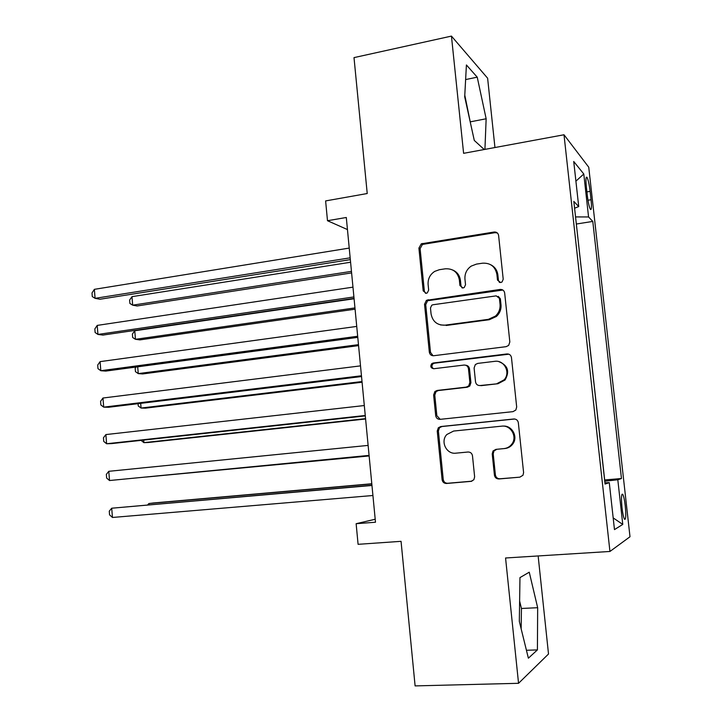 <?xml version="1.0" encoding="UTF-8"?>
<svg xmlns="http://www.w3.org/2000/svg" width="722" height="722" viewBox="0 0 722 722"><rect width="100%" height="100%" fill="white"/><g stroke="black" fill="none" stroke-linecap="round" stroke-linejoin="round"><path stroke-width="1.08" d="M500.653 282.555L502.052 281.959L503.216 279.252L498.604 235.471C498.099 233.025 496.592 231.87 494.101 232.024L421.269 243.828L418.904 248.106L423.191 290.876L426.215 293.303L427.316 292.888L428.669 290.073L428.11 284.522C427.803 278.863 430.014 274.477 434.743 271.373L439.382 269.703L445.303 268.81C453.073 268.431 457.757 272.14 459.354 279.928L459.923 285.533L463.019 287.988L464.255 287.491L465.528 284.721L464.95 279.107C464.616 273.638 466.71 269.297 471.222 266.102L476.457 264.108L482.513 263.196C490.464 262.799 495.256 266.535 496.898 274.414L497.494 280.082L500.653 282.555M625.252 505.923C624.53 499.85 623.682 495.96 622.716 494.263C621.371 493.577 621.137 498.027 622.003 507.611C622.734 513.73 623.582 517.62 624.548 519.289C625.893 519.912 626.127 515.454 625.252 505.923M494.417 475.112C494.922 477.639 496.438 478.921 498.956 478.957L519.867 477.161L522.981 475.247L523.594 472.567L518.342 422.767C517.827 420.24 516.293 418.986 513.757 418.995L440.79 426.54L438.344 427.758L437.243 431.052L442.108 479.679C442.604 482.17 444.066 483.433 446.512 483.478L471.015 481.366L473.858 479.76L474.634 476.845L472.486 455.79C471.98 453.29 470.491 452.035 468.018 452.017L455.853 453.172C446.413 454.517 440.095 441.341 446.846 434.509L453.615 431.052L501.673 426.16C510.725 424.816 517.566 436.657 511.916 443.985C509.94 446.683 507.304 448.218 504.01 448.597L495.888 449.373L493.018 450.997L492.223 453.948L494.417 475.112L495.391 474.941C495.906 477.459 497.413 478.731 499.922 478.776L519.867 477.161M494.949 147.532L487.621 78.211L451.449 36.1L354.006 57.616L367.227 193.523L325.613 200.924L327.49 220.715L346.298 217.484L375.485 522.232L356.136 523.703L358.085 544.325L401.053 541.329L415.105 685.9L518.549 683.301L548.512 654.015L538.143 555.949M451.449 36.1L463.605 153.326L563.999 134.77L609.946 551.464L505.562 557.989L518.549 683.301M506.149 346.668L508.649 345.405L509.831 341.984L504.669 292.997C504.155 290.524 502.647 289.341 500.138 289.441L426.413 300.325L424.536 304.305L429.328 352.155C429.816 354.592 431.26 355.784 433.678 355.729L506.149 346.668M511.474 357.616L516.681 407.009L515.842 410.024L512.981 411.648L440.068 419.347C437.64 419.347 436.187 418.119 435.7 415.664L433.624 394.979L434.906 391.505L437.162 390.44L466.268 387.109L468.713 385.9L469.878 382.516L468.461 368.689C467.955 366.225 466.475 365.007 464.011 365.061L433.787 368.725C430.727 368.085 430.05 366.406 431.747 363.662L433.209 363.013L506.916 353.951C509.443 353.897 510.959 355.116 511.474 357.616M586.354 186.872L587.302 195.4C588.186 202.512 589.224 207.169 590.416 209.38C591.544 210.264 591.76 207.052 591.047 199.741L590.118 191.366C589.233 184.272 588.195 179.588 586.986 177.323C585.867 176.394 585.65 179.579 586.354 186.872M563.999 134.77L588.746 167.215L629.999 536.753L609.946 551.464M604.594 479.949L621.462 478.524L592.789 221.419L588.565 216.961L575.551 216.925M621.462 478.524L617.806 479.76L622.77 524.416L614.476 529.605L609.278 482.639L605.054 484.065L573.837 201.42L578.719 206.564L573.728 161.484L583.791 174.002L588.565 216.961M604.675 479.922L576.327 223.928M375.196 519.244L356.136 523.703M327.49 220.715L347.462 229.578M576.418 224.01L592.789 221.419M574.595 208.216L578.719 206.564M609.278 482.639L604.91 482.819M604.738 481.222L617.806 479.76M575.903 181.168L583.791 174.002M622.77 524.416L613.186 517.9M484.931 149.391L486.15 118.769L477.233 77.173L466.412 64.962L464.697 96.838L474.291 140.438L484.227 149.517M537.412 649.899L537.664 607.707L529.253 572.194L519.966 577.609L519.326 621.407L528.378 658.184L537.412 649.899L526.428 650.278M519.416 621.795L519.353 619.602M470.563 123.48L464.787 95.133M465.627 79.573L477.233 77.173M470.645 121.774L486.15 118.769M521.158 628.853L521.437 608.475L519.623 601.038M521.437 608.475L537.664 607.707M499.516 282.492L498.451 280.56L497.864 274.911C497.232 270.29 494.904 266.932 490.879 264.83M452.811 270.055C457.207 272.023 459.743 275.47 460.428 280.407L461.006 285.993L462.134 287.97M497.359 232.971L495.066 232.665L422.46 244.424L420.105 248.684L424.374 291.309L425.556 293.312M502.882 290.045L427.595 300.731L425.718 304.693L430.502 352.39L433.065 355.756M499.407 298.348L496.249 295.858L432.938 304.765L431.747 305.225L430.474 307.987L431.061 313.862C432.604 321.624 437.252 325.396 445.005 325.162L488.361 319.35L495.427 316.101C498.857 312.906 500.391 308.989 500.039 304.35L499.407 298.348L500.364 298.773L498.234 296.336M440.555 324.945L445.005 325.162M500.364 298.773L500.996 304.747C501.348 309.377 499.814 313.276 496.393 316.462L489.354 319.702L446.124 325.487M465.717 365.224C467.856 365.485 469.119 366.704 469.508 368.879L470.924 382.651L469.76 386.026L467.333 387.227L438.308 390.548L436.061 391.604L434.779 395.078L436.846 415.692L440.194 419.329M508.866 354.186L434.373 363.211L432.911 363.861C431.386 365.792 431.63 367.417 433.642 368.734M497.025 383.59L504.1 379.853C510.923 372.732 504.263 359.7 494.705 361.343L477.72 363.401L475.347 364.547L474.101 368.012L475.527 381.866C476.033 384.339 477.522 385.566 480.004 385.539L497.99 383.725L505.048 379.998C509.931 371.343 507.846 365.215 498.776 361.623M497.99 383.725L481.023 385.665M503.153 426.115C511.997 425.24 518.315 436.792 512.837 443.922C510.869 446.602 508.243 448.136 504.958 448.515L496.862 449.283L494.001 450.907L493.207 453.84L495.391 474.941M468.217 451.999L455.853 453.172M514.705 419.004L441.927 426.531L439.49 427.74L438.389 431.034L443.245 479.498C443.741 481.971 445.203 483.235 447.631 483.271L471.89 481.186M350.585 262.239L131.973 296.661L132.667 305.171L137.081 305.975L351.614 272.916M131.973 296.661L129.617 300.072L129.897 303.466L132.667 305.171L351.461 271.355M350.161 257.826L95.078 298.339L94.365 289.341L349.231 248.079M350.332 259.622L100.006 299.242L95.078 298.339L92.281 296.562L92.001 292.979L94.365 289.341M354.087 298.755L134.761 330.766L135.456 339.313L139.86 339.882L355.08 309.187M134.761 330.766L132.388 334.078L132.667 337.481L135.456 339.313L354.962 307.915M137.703 366.812L138.254 373.608L142.649 373.942L358.572 345.621M136.061 367.029L135.176 368.229L135.456 371.649L138.254 373.608L358.482 344.647M140.682 403.363L141.07 408.047L145.456 408.147L362.074 382.218M138.064 403.688L138.254 405.972L141.07 408.047L362.011 381.55M143.687 440.086L143.895 442.64L148.263 442.505L365.603 418.995M141.052 440.375L143.895 442.64L365.567 418.634M353.915 296.941L97.939 334.439L97.217 325.405L352.977 287.148M354.051 298.403L102.867 335.08L97.939 334.439L95.133 332.526L94.844 328.925L97.217 325.405M357.679 336.262L100.809 370.711L100.096 361.632L356.731 326.416M357.778 337.373L105.728 371.09L100.809 370.711L97.984 368.653L97.705 365.034L100.096 361.632M361.46 375.774L103.706 407.145L102.975 398.021L360.513 365.873M361.532 376.541L108.607 407.262L103.706 407.145L100.863 404.952L100.575 401.315L102.975 398.021M365.26 415.484L106.603 443.75L105.881 434.581L364.312 405.538M365.305 415.899L111.504 443.606L106.603 443.75L103.742 441.413L103.454 437.758L105.881 434.581M146.692 476.98L369.141 455.943M146.295 477.025L369.132 455.88M369.086 455.392L109.518 480.527L108.787 471.313L368.13 445.402M369.095 455.456L109.518 480.527L106.639 478.045L106.351 474.372L108.787 471.313M371.803 483.758L153.217 502.99L148.867 503.541L148.967 504.768M371.821 483.939L148.867 503.541L147.694 504.877M371.947 485.256L111.711 508.216L371.965 485.464M112.451 517.466L109.554 514.84L109.266 511.158L111.711 508.216L112.451 517.466L372.922 495.509M586.914 191.908L590.118 191.366M587.97 200.247L591.047 199.741M497.864 274.911L496.898 274.414M461.006 285.993L459.923 285.533M460.428 280.407L459.354 279.928M424.374 291.309L423.191 290.876M420.105 248.684L418.904 248.106M423.579 244.063L422.397 243.467M495.066 232.665L494.101 232.024M498.451 280.56L497.494 280.082M430.502 352.39L429.328 352.155M425.718 304.693L424.536 304.305M429.22 300.108L428.047 299.702M501.086 289.892L500.138 289.441M489.354 319.702L488.361 319.35M500.996 304.747L500.039 304.35M436.846 415.692L435.7 415.664M434.779 395.078L433.624 394.979M438.308 390.548L437.162 390.44M467.333 387.227L466.268 387.109M470.924 382.651L469.878 382.516M469.508 368.879L468.461 368.689M434.373 363.211L433.209 363.013M507.855 354.186L506.916 353.951M493.207 453.84L492.223 453.948M496.862 449.283L495.888 449.373M504.958 448.515L504.01 448.597M471.755 481.231L471.015 481.366M447.631 483.271L446.512 483.478M443.245 479.498L442.108 479.679M438.389 431.034L437.243 431.052M441.927 426.531L440.79 426.54M514.669 419.004L513.757 418.995M499.922 478.776L498.956 478.957M621.949 494.326L622.716 494.263M586.219 177.459L586.986 177.323M422.46 244.424L421.269 243.828M427.595 300.731L426.413 300.325M496.393 316.462L495.427 316.101M436.061 391.604L434.906 391.505M469.76 386.026L468.713 385.9M432.911 363.861L431.747 363.662M505.048 379.998L504.1 379.853M494.001 450.907L493.018 450.997M512.837 443.922L511.916 443.985M439.49 427.74L438.344 427.758"/></g></svg>
